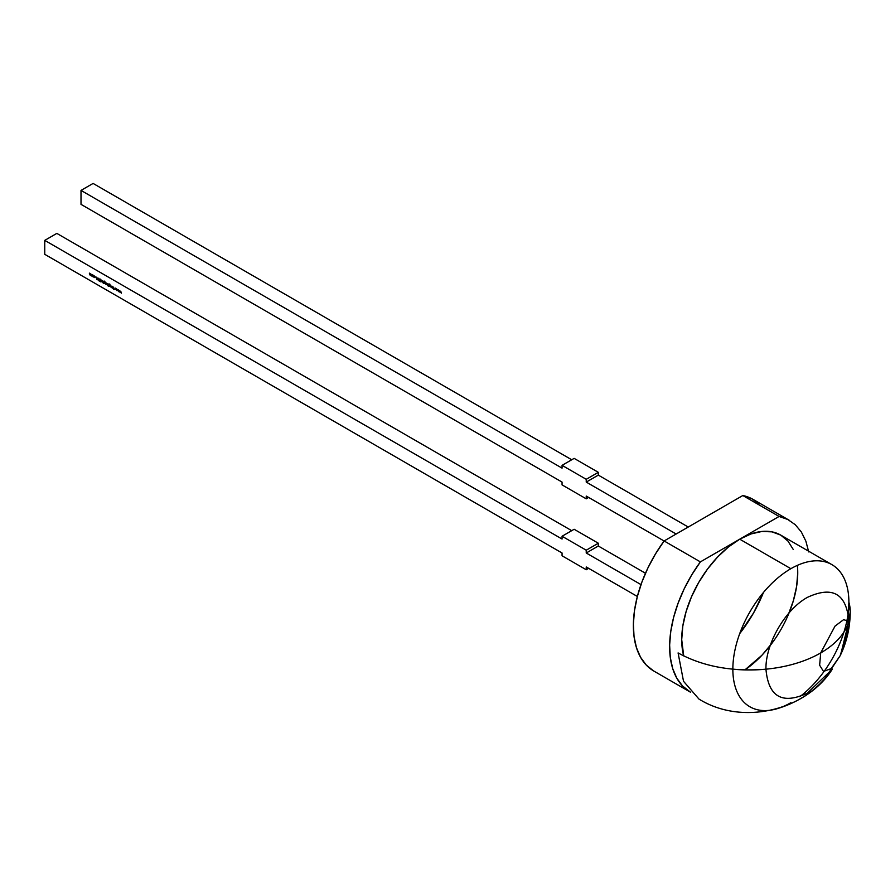 <?xml version="1.0" encoding="UTF-8"?>
<svg xmlns="http://www.w3.org/2000/svg" width="895" height="895" viewBox="0 0 895 895"><rect width="100%" height="100%" fill="white"/><g stroke="black" fill="none" stroke-linecap="round" stroke-linejoin="round"><path stroke-width="1.34" d="M790.867 702.687A82.049 47.368 -60 0 1 749.842 706.748A82.049 47.368 -60 0 1 732.848 669.18A82.049 47.368 -60 0 1 790.867 568.694L739.729 539.182A82.049 47.368 120 0 0 683.713 655.934L681.71 639.668L682.829 625.952L686.129 611.475L691.488 596.797L698.704 582.477L707.497 569.075L717.533 557.093L728.418 547.002L739.729 539.182L779.086 516.46A99.144 57.235 -60 0 1 789.3 520.308L753.042 499.376A99.144 57.235 120 0 0 742.828 495.528L779.086 516.46L787.779 519.48L795.252 524.694L801.338 531.966L805.858 541.117L808.711 551.913M739.729 633.582A99.144 57.235 120 0 0 763.469 592.456L753.534 612.985L739.729 633.582M850.25 611.755C850.116 627.171 846.927 641.458 840.696 654.592L848.885 621.309L850.25 611.755L848.885 602.201A82.049 47.368 -60 0 1 799.839 696.69A82.049 47.368 120 0 0 848.885 602.201L847.509 632.295L840.103 655.822L831.153 668.632L823.512 671.418L819.63 665.209L820.726 652.858L835.046 626.086L843.616 619.664L848.885 621.309C846.424 593.642 832.607 585.666 807.413 597.368C785.262 609.495 765.382 643.93 765.952 669.18C732.132 671.932 702.843 666.506 678.086 652.925C702.843 666.506 732.132 671.932 765.952 669.18C768.413 696.847 782.23 704.835 807.413 693.122L832.361 669.091M793.328 549.586L787.969 541.095L780.753 535.109L771.96 531.854L761.936 531.462L751.05 533.935L739.729 539.182L700.382 561.892L691.69 574.959L684.205 588.809L678.13 603.107L673.599 617.472L670.758 631.557L669.639 644.993L670.299 657.456L672.716 668.621L676.821 678.209L682.527 685.984L690.582 692.26A99.144 57.235 -60 0 1 690.157 692.025A99.144 57.235 -60 0 1 700.382 561.892L739.729 539.182L790.867 568.694A82.049 47.368 -60 0 1 831.891 564.633A82.049 47.368 -60 0 1 848.885 602.201A100.844 58.22 180 0 1 820.715 652.925A100.844 58.22 180 0 1 732.848 669.18A82.049 47.368 120 0 0 776.2 708.974C795.778 703.257 811.922 693.245 824.642 678.902L840.103 655.822M637.363 596.473L586.236 566.949L586.236 569.746L562.06 555.784L562.06 552.998L44.75 254.325L44.75 240.375L562.06 539.036L562.06 536.25L586.236 550.201L586.236 552.998L640.988 584.603L586.236 552.998L598.319 546.017L645.474 573.247L598.319 546.017L586.236 552.998L586.236 550.201L598.319 543.22L598.319 546.017L598.319 543.22L574.143 529.269L598.319 543.22L586.236 550.201L562.06 536.25L562.06 539.036L44.75 240.375L56.832 233.394L44.75 240.375L44.75 254.325L562.06 552.998L562.06 555.784L586.236 569.746L588.653 568.347L586.236 569.746L586.236 566.949L637.363 596.473M118.532 289.946L118.039 290.841L117.547 289.387L116.965 290.674L117.569 289.846L119.113 291.915L117.592 289.398L116.965 290.674L117.569 289.846L119.113 291.915L118.532 289.946M112.401 286.411L112.401 288.045L112.401 286.411M111.83 286.076L111.148 287.15L110.588 285.36L110.689 286.825L111.83 287.709L111.83 286.076L111.148 287.15L110.588 285.36L111.114 287.329L111.83 287.709L111.83 286.076M108.205 283.983L106.897 284.039L108.384 286.378L108.384 284.084L106.897 284.039L108.384 286.378L108.205 283.983M105.755 282.574L105.755 284.207L105.755 282.574M103.943 282.876L105.23 283.088L103.943 281.835L105.207 282.138L104.491 281.209L103.82 281.287L103.775 283.055L105.23 283.088L103.943 281.835L105.207 282.138L104.491 281.209L103.82 281.287L103.943 282.876M101.56 281.78L101.392 280.057L101.56 281.78M98.618 278.401L98.07 278.681L98.909 280.403L98.092 280.057L98.942 280.784L98.237 278.781L99.211 279.229L98.07 278.681L98.607 280.739L98.237 278.781L99.211 279.229L98.07 278.681M93.114 276.667L93.091 275.481L92.062 274.877L92.286 276.387L93.304 276.197L92.577 274.933L91.849 275.358L92.577 276.622M91.503 274.34L90.865 275.436L90.529 273.78L89.903 274.877L89.388 273.12L89.478 274.586L90.831 275.615L91.503 275.973L91.503 274.34L90.865 275.436L90.529 273.78L89.903 274.877L89.388 273.12L90.831 275.615L91.503 275.973L91.503 274.34M94.255 277.595L94.803 276.454L93.606 275.906L94.691 276.533L94.68 277.472L93.606 276.835L94.255 277.595L95.038 277.193L93.606 275.906L94.87 277.103L93.606 276.835L94.255 277.595L95.038 277.193M96.906 279.699L97.823 277.987L97.331 278.423L95.989 276.935L96.906 279.699L97.823 277.987L97.331 278.423L95.989 276.935L96.873 279.676M100.766 280.582L99.647 279.285L99.535 281.209L99.725 279.643L100.441 279.788L100.598 281.824L100.766 280.582M103.373 281.198L102.69 282.261L102.131 280.482L103.373 283.491L103.373 281.198L102.69 282.261L102.131 280.482L103.373 283.491L103.373 281.198M106.594 283.055L105.923 284.274L106.594 284.688L106.594 283.055L105.923 284.274L106.594 284.688L106.594 283.055M108.955 285.762L110.242 285.986L108.955 284.733L110.219 285.035L109.492 284.107L108.832 284.185L108.776 285.952L110.242 285.986L108.955 284.733L110.219 285.035L109.492 284.107L108.832 284.185L108.955 285.762M113.71 287.172L113.542 287.821L112.569 286.512L113.71 289.454L113.71 287.172L113.542 287.821L112.569 286.512L113.71 289.454L113.71 287.172M116.305 288.66L115.802 289.555L115.321 288.089L114.728 289.387L115.332 288.559L116.887 290.629L115.321 288.089L114.728 289.387L115.332 288.559L116.887 290.629L116.272 288.637M120.758 291.233L120.266 292.128L119.785 290.674L119.192 291.96L119.796 291.143L120.277 292.587L120.735 291.68L121.351 293.202L120.758 291.233L120.266 292.128L119.785 290.674L119.192 291.96L119.796 291.143L120.277 292.587L120.735 291.68L121.351 293.202L120.758 291.233M81.009 190.411L562.06 468.141L81.009 190.411L81.009 204.362L562.06 482.092L562.06 484.889L586.236 498.839L586.236 496.054L664.09 541.005L586.236 496.054L586.236 498.839L562.06 484.889L562.06 482.092L81.009 204.362L81.009 190.411L93.091 183.43L81.009 190.411M571.726 459.761L93.091 183.43L571.726 459.761M571.726 530.668L56.832 233.394L571.726 530.668M832.149 669.393C806.842 709.276 743.689 726.718 698.973 699.084L683.523 681.296L678.086 652.925M758.994 503.762L751.52 498.549L742.828 495.528L664.124 540.96L655.431 554.027L647.946 567.877L641.872 582.175L637.341 596.54L634.488 610.625L633.38 624.061L634.04 636.524L636.457 647.689L640.563 657.277L646.257 665.041L653.406 670.803M831.891 564.633L780.753 535.109A82.049 47.368 120 0 0 739.729 539.182L779.086 516.46L742.828 495.528L664.124 540.96L700.382 561.892L664.124 540.96A99.144 57.235 120 0 0 653.898 671.093L690.157 692.025M797.378 565.36A82.049 47.368 120 0 1 744.886 669.919L761.936 655.241L771.96 643.259M787.969 615.536L793.328 600.858L796.628 586.382L797.747 572.677M676.15 534.013L586.236 482.092L586.236 479.306L562.06 465.344L562.06 468.141L562.06 465.344L574.143 458.374L598.319 472.325L574.143 458.374L562.06 465.344L586.236 479.306L586.236 482.092L676.15 534.013M598.319 475.122L586.236 482.092L598.319 475.122L598.319 472.325L586.236 479.306L598.319 472.325L598.319 475.122L688.244 527.032L598.319 475.122M574.143 529.269L562.06 536.25L574.143 529.269M588.653 497.452L586.236 498.839L588.653 497.452M90.361 274.317L89.903 274.877M90.138 274.743L90.596 274.183M92.163 275.973L92.733 275.045L93.293 276.007L92.577 276.421L92.577 275.134L93.136 276.096L92.185 276.007M92.297 274.743L91.849 275.358L92.811 274.799M92.577 274.933L91.849 275.358M92.263 275.313L92.823 275M92.017 275.447L92.577 275.134M94.87 277.103L94.266 277.394M94.501 277.26L95.116 276.969M94.266 275.906L93.606 275.906M97.376 278.401L96.895 279.251L96.548 278.2L97.376 278.401M97.242 278.602L96.895 279.251L97.488 278.468L96.895 279.251L96.548 278.2L97.242 278.602M98.607 280.739L98.338 279.922M98.763 279.531L98.864 278.255M98.226 278.356L98.461 279.05M98.551 280.314L99.188 280.65M100.139 279.508L100.743 280.101L100.128 279.274L99.535 279.866L99.703 281.31L100.318 279.397L99.725 279.643M100.128 279.274L99.535 279.866M99.882 279.15L99.77 279.721L100.374 279.128M101.146 281.545L101.392 280.057L101.146 281.545M104.01 281.623L104.726 281.075L104.01 281.623M104.491 281.209L103.82 281.287M103.943 281.757L104.502 281.422M104.514 281.858L103.943 281.835M104.502 283.514L105.23 283.088M105.476 282.954L105.017 283.558M104.189 282.216L105.218 282.898L104.491 283.301L103.943 282.35L105.062 282.988L104.1 282.898L104.502 282.048M105.297 282.842L104.726 283.167M105.062 282.988L104.491 283.301M107.635 285.315L108.205 285.326M107.635 283.625L106.897 284.039M107.881 283.693L107.31 284.006L107.881 283.693L108.284 285.035M107.635 283.827L108.384 284.711L107.635 285.113L107.064 284.14L107.792 283.737L108.205 284.811L107.232 284.699L107.478 283.648M108.205 284.811L107.635 285.113M109.022 284.52L109.738 283.961L109.022 284.52M109.492 284.107L108.832 284.185M108.955 284.644L109.514 284.308M109.514 284.744L108.955 284.733M109.19 285.102L109.749 284.8M110.309 285.74L109.738 286.053M109.492 286.199L108.955 285.248L109.671 284.845L110.219 285.785L109.1 285.785L109.503 284.934L110.063 285.874L109.492 286.199L110.152 286.098M113.71 287.933L112.893 288.324L113.71 287.921M115.007 289.275L115.41 288.291L115.007 289.275M116.048 289.409L116.35 288.817L116.048 289.409M117.245 290.562L117.637 289.577L117.245 290.562M118.285 290.696L118.576 290.114L118.285 290.696M119.471 291.848L119.874 290.864L119.471 291.848M120.512 291.983L120.814 291.401L120.512 291.983"/></g></svg>
